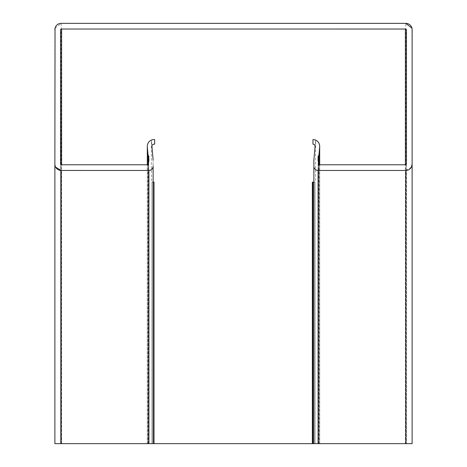 <?xml version="1.0" encoding="UTF-8"?>
<svg xmlns="http://www.w3.org/2000/svg" width="467" height="467" viewBox="0 0 467 467"><rect width="100%" height="100%" fill="white"/><g stroke="black" fill="none" stroke-linecap="round" stroke-linejoin="round"><path stroke-width="0.35" stroke-dasharray="2.33 1.75" d="M315.067 443.65L313.882 443.65L315.067 443.65L315.067 182.142L313.882 182.142M151.933 443.65L153.118 443.65L151.933 443.65L151.938 182.142L151.384 182.142L151.384 140.112L151.933 146.381M319.691 443.65L406.453 443.65L318.085 443.65L319.691 443.65L319.691 164.787M154.034 443.65L61.603 443.65L154.034 443.65L154.034 182.142L151.384 182.142M147.309 443.65L147.309 164.781M147.309 146.457L147.309 146.294C147.449 143.427 148.804 141.367 151.384 140.112M148.08 155.383L147.303 146.288L148.074 155.377L148.687 155.89M312.341 443.65L312.341 182.142L315.067 182.142M313.882 166.41L313.882 166.258C314.145 168.791 315.546 170.192 318.08 170.461L318.08 170.461C315.552 170.192 314.151 168.791 313.882 166.258L313.882 159.953L315.616 140.112L315.616 182.142M60.576 29.841L60.552 69.997M406.325 164.238L406.453 443.65L406.453 30.081L405.403 29.03L233.5 29.03M406.453 163.736L406.453 70.003M318.313 155.896L318.92 155.383L318.313 155.896M411.351 167.18L405.823 170.461C409.617 170.064 411.719 167.962 412.122 164.156L412.127 29.666C411.725 25.86 409.623 23.759 405.823 23.362L233.5 23.356M412.127 29.66L412.127 70.003L411.964 28.224M55.042 28.218L61.183 23.356C57.377 23.753 55.275 25.854 54.873 29.654L54.878 164.156C55.275 167.951 57.377 170.052 61.177 170.455L148.915 170.455C151.448 170.186 152.849 168.785 153.118 166.252L153.118 159.947L151.378 140.106C148.804 141.367 147.444 143.422 147.303 146.288M55.649 167.174L54.873 164.15M148.915 160.584L148.915 156.375M148.494 161.261L148.494 443.65L148.494 163.736L147.444 164.781L148.494 163.73M60.552 30.081L60.552 443.65L61.603 443.65L60.552 443.65L60.552 163.736L61.603 164.787L147.444 164.787L61.597 164.781L60.547 163.73L60.547 30.075L61.597 29.024L405.403 29.036L406.453 30.086L406.448 163.736L405.397 164.787L319.551 164.787L318.5 163.736L318.08 156.381M54.878 443.65L405.823 443.65L405.823 23.362M148.08 443.65L148.08 164.565M153.118 182.142L151.933 182.142M153.118 443.65L153.118 159.947M412.127 443.65L405.823 443.65M318.506 161.267L318.506 443.65L318.5 163.736M318.085 443.65L318.08 160.584L318.085 443.65M318.926 443.65L318.926 164.571M313.882 443.65L313.877 166.258M154.034 144.186L154.659 144.186L154.659 139.563L154.028 139.563A6.725 6.725 90 0 0 151.378 140.106L151.938 146.475A2.102 2.102 -90 0 1 154.028 144.186M315.062 146.475L315.616 140.112A6.725 6.725 90 0 0 312.966 139.569L312.966 144.192A2.102 2.102 -90 0 1 315.056 146.475M318.92 155.383L319.691 146.294C319.551 143.427 318.196 141.367 315.616 140.112L313.877 159.953M319.556 164.787L319.556 443.65M318.266 161.027L318.272 443.65M61.183 23.35L61.183 443.65M147.444 164.781L147.444 443.65M148.728 161.027L148.734 443.65M151.938 443.65L151.938 182.142M319.667 443.65L319.667 164.787M147.333 443.65L147.333 164.781M312.966 443.65L312.966 182.142M61.603 443.65L61.603 164.781L61.603 443.65M405.403 443.65L405.403 164.787L405.403 443.65M148.693 443.65L148.693 161.062M318.313 443.65L318.313 161.068M315.062 443.65L315.062 182.142"/><path stroke-width="0.7" d="M313.882 182.142L312.341 182.142L312.341 443.65L154.034 443.65L154.034 182.142L153.118 182.142M312.341 443.65L412.127 443.65L412.127 164.156L411.351 167.18M319.691 164.787L319.691 146.294L318.92 155.383L319.667 146.877A6.725 6.725 90 0 0 312.966 139.569L312.966 144.192A2.102 2.102 -90 0 1 315.062 146.475L313.882 159.953L313.882 166.258A4.203 4.203 90 0 0 318.085 170.461L405.817 170.461A6.304 6.304 90 0 0 412.122 164.156L412.127 443.65M147.309 164.781L147.309 146.457M315.616 140.112L315.616 140.112C318.196 141.367 319.556 143.427 319.691 146.294M233.5 29.03L61.603 29.03L60.552 30.081M406.453 70.003L406.424 29.847M148.915 156.375A0.63 0.63 90 0 0 148.687 155.89L148.915 160.578A0.63 0.63 90 0 1 148.728 161.027L148.494 163.73A1.051 1.051 90 0 1 147.444 164.781L61.597 164.781A1.051 1.051 90 0 1 60.547 163.73L60.552 30.075A1.051 1.051 90 0 1 61.603 29.024L405.403 29.036A1.051 1.051 -90 0 1 406.453 30.086L406.448 163.736A1.051 1.051 -90 0 1 405.397 164.787L319.556 164.787A1.051 1.051 -90 0 1 318.506 163.736L318.266 161.027A0.63 0.63 -90 0 1 318.085 160.584L318.085 156.381A0.63 0.63 -90 0 1 318.307 155.896L318.085 160.584L318.506 161.261L318.506 163.736L319.556 164.787L405.403 164.787L406.453 163.736M233.5 23.356L405.823 23.356L411.964 28.224M154.034 443.65L61.183 443.65L61.183 170.461L148.915 170.461L61.177 170.455A6.304 6.304 -90 0 1 54.873 164.15L55.042 28.218M61.183 170.461L55.649 167.174M153.118 166.258C152.855 168.791 151.454 170.192 148.915 170.461A4.203 4.203 -90 0 0 153.118 166.252L153.118 443.65M151.933 146.381L153.118 159.953L151.938 146.475A2.102 2.102 90 0 1 154.034 144.186L154.659 144.186L154.659 139.563L154.034 139.563A6.725 6.725 -90 0 0 147.333 146.877L148.08 155.377L148.687 155.89L148.08 155.383L148.08 164.565M60.552 69.997L60.675 164.232M54.878 443.65L54.878 164.331L54.878 443.65L61.183 443.65M313.882 443.65L313.882 166.41M318.926 164.571L318.926 155.383L318.307 155.896L318.313 161.068M412.122 164.156L412.127 29.666A6.304 6.304 90 0 0 405.823 23.362L61.183 23.35A6.304 6.304 -90 0 0 54.878 29.654M318.085 160.584L318.085 156.381M312.966 443.65L312.966 182.142M319.667 164.787L319.667 146.877M147.333 164.781L147.333 146.901M148.915 443.65L148.915 170.461M61.603 164.781L61.603 29.03M405.403 164.787L405.403 29.036M148.693 161.062L148.693 155.896M318.085 443.65L318.085 170.461M405.823 443.65L405.823 170.461"/></g></svg>
